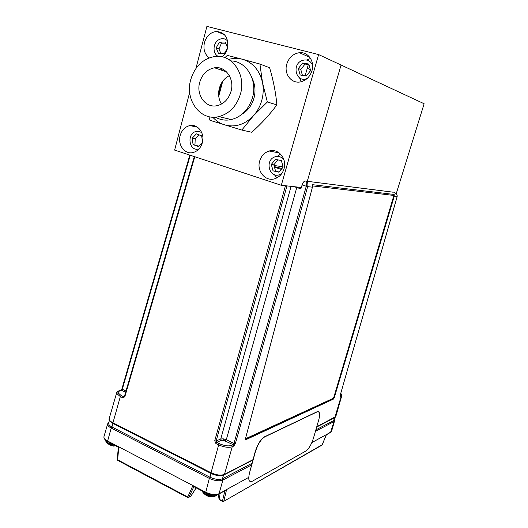 <?xml version="1.0" encoding="UTF-8"?>
<svg xmlns="http://www.w3.org/2000/svg" width="528" height="528" viewBox="0 0 528 528"><rect width="100%" height="100%" fill="white"/><g stroke="black" fill="none" stroke-linecap="round" stroke-linejoin="round"><path stroke-width="0.79" d="M189.684 92.36L174.623 150.091L281.305 185.288L318.608 54.569L424.136 103.745L396.231 193.697M341.068 65.036L307.283 181.289L341.068 65.036M281.279 169.376L274.481 167.185M274.316 166.597L281.972 168.524M273.999 165.442L283.081 166.841M222.743 81.2L218.744 96.169L222.743 81.2M307.276 68.284L310.358 69.564M308.319 64.581L305.131 75.827M309.553 57.011L308.279 56.681L309.553 57.011M202.356 142.685C205.121 133.452 197.809 123.605 189.783 125.585C184.991 126.806 181.784 130.132 180.154 135.571C177.388 144.929 184.972 154.882 193.195 152.5C197.716 151.166 200.772 147.899 202.356 142.685M200.6 130.456L199.353 131.459M222.176 56.859C224.723 54.747 226.466 51.988 227.416 48.569C228.862 38.24 225.251 32.531 216.599 31.449C210.626 32.168 206.58 35.871 204.455 42.557C203.062 49.183 204.653 54.292 209.22 57.869M226.875 38.465L225.423 39.257M221.582 42.946L218.948 48.965L220.935 53.638M311.982 70.712C314.932 61.38 307.989 51.553 299.376 52.694C293.159 53.684 288.955 57.493 286.763 64.112C283.78 73.682 291.185 83.662 300.122 81.959C305.93 80.738 309.883 76.989 311.982 70.712M310.583 58.476L306.603 60.001M284.018 168.848C287.291 158.717 278.249 148.005 269.141 151.021C264.442 152.546 261.287 155.885 259.677 161.047C256.39 171.356 265.855 182.2 275.18 178.603C279.536 176.972 282.48 173.719 284.018 168.848M280.573 154.103L277.147 156.394M274.349 174.656L276.923 177.857M299.521 77.834L301.336 81.701M281.305 185.288L301.31 187.473M318.608 54.569L206.897 26.4L195.921 68.462M218.711 95.845L219.892 88.579L222.783 81.127M195.221 138.574L194.964 144.883M196.409 149.153L197.254 150.533M227.588 47.797L225.126 42.016L219.404 42.088L216.15 47.903L218.585 53.658L224.301 53.625L227.588 47.797M225.608 43.151L222.189 43.19L219.404 42.088M218.948 48.965L216.15 47.903M227.641 40.946C224.948 38.273 221.892 37.93 218.48 39.917C212.711 43.388 212.56 53.863 218.229 56.357M198.726 146.137L193.083 144.56L198.271 146.599L202.429 142.402M202.528 141.959L201.656 135.861L196.442 133.855L192.172 138.204L193.083 144.56M201.755 132.64L199.049 131.386L196.099 131.452C186.404 133.452 189.017 151.727 198.614 149.008L199.043 148.889M198.917 134.812L195.063 138.739L192.172 138.204M271.293 164.446L273.049 170.867L278.969 172.207L283.147 167.086L281.371 160.631L275.431 159.324L271.293 164.446L273.834 164.842L275.59 171.224L273.049 170.867M275.59 171.224L279.121 172.022M283.991 159.944C281.549 156.73 278.474 155.72 274.765 156.902C264.416 160.393 269.458 178.86 279.635 174.643L281.926 173.349M277.873 159.859L273.834 164.842M298.346 68.501L300.161 74.989L306.293 76.025L310.629 70.547L308.801 64.027L302.643 63.023L298.346 68.501L300.782 69.491L302.425 75.372M308.986 64.693L305.059 64.053L302.643 63.023M312.609 65.281C310.378 60.535 306.834 58.964 301.957 60.575C291.232 64.739 296.426 83.378 306.986 78.487L307.408 78.289M305.059 64.053L300.782 69.491M194.792 156.743L124.826 396.752L122.76 397.802L120.331 396.607L116.701 393.492L116.714 392.581M109.243 418.4L116.642 392.852C116.219 392.528 116.998 391.835 118.991 390.766L119.618 390.76L117.909 392.746L121.169 395.531L123.598 396.719L124.45 396.323M340.844 393.347L341.88 395.386L341.306 396.013L340.804 393.307M223.219 440.22L221.357 440.332L220.757 438.973L223.238 438.834L226.294 439.751L233.963 443.48L306.26 186.285C306.913 183.718 306.959 182.101 306.392 181.421C307.791 182.318 308.213 184.054 307.666 186.648L235.343 443.672L233.963 443.48L233.211 444.662L223.219 440.22L223.238 438.834M221.357 440.332L216.724 442.378L219.437 443.705C224.36 445.837 228.426 446.398 231.634 445.394L233.211 444.662L233.812 446.028L235.343 443.672M233.812 446.028L232.234 446.761C228.67 447.883 224.136 447.256 218.638 444.886L215.919 443.553L216.724 442.378L216.137 440.992L220.757 438.973L291.073 186.358M394.192 194.469L333.881 397.115L334.376 397.386L394.205 196.449L394.192 194.469L312.457 184.675L312.424 187.183L245.21 439.613L245.711 439.771L333.333 399.148L332.831 398.871L333.881 397.115M334.376 397.386L333.333 399.148M332.831 398.871L245.223 439.375L245.711 439.771M393.301 192.232L305.164 181.025C304.016 181.15 302.999 182.45 302.115 184.932L300.887 188.833L294.149 186.694M394.205 196.449L397.129 196.772L340.204 395.254L397.082 196.779C397.406 194.773 396.436 193.354 394.185 192.515L394.944 192.799M316.76 426.749L335.808 416.546L341.84 395.518M392.918 192.166L305.164 181.025L303.983 181.573M125.624 392.278L121.46 390.251L122.305 389.209L126.001 391.004M124.826 396.752L124.436 396.356L194.311 156.585M121.942 388.793L122.305 389.209L190.278 155.252M121.169 395.531L120.331 396.607L112.794 423.331C109.883 421.621 108.662 420.097 109.144 418.75L109.144 418.75C109.032 420.044 110.233 421.357 112.754 422.684L210.903 472.679C216.368 475.141 220.889 475.708 224.473 474.382L223.905 474.976M210.916 473.378L112.794 423.331L210.883 473.339L210.005 477.233L111.943 427C109.804 425.905 108.695 424.723 108.629 423.456L108.728 423.047M112.834 423.377L110.471 421.76M334.937 417.615L333.604 420.611L315.85 429.904M251.962 463.327L222.44 478.771C219.133 479.978 214.988 479.464 210.005 477.233M221.78 475.57C218.216 475.9 214.645 475.193 211.061 473.451M215.919 443.553L214.738 440.801L216.137 440.992L286.942 185.902M327.809 434.009L328.779 433.627M113.487 446.101L112.893 445.87M105.442 440.728L106.61 442.352C108.596 443.909 111.283 444.88 114.649 445.262M217.562 494.63L215.358 496.043C210.619 497.614 206.573 496.531 203.207 492.796L201.868 490.842L203.207 492.796C206.956 495.587 211.002 496.67 215.358 496.043L216.889 495.337M208.501 496.353L207.247 495.898M225.436 490.446L224.664 490.868M194.311 486.889L193.571 487.271L192.905 485.555L205.491 492.136C210.923 494.617 215.437 495.145 219.041 493.72L219.483 499.435L219.014 499.085M326.172 435.184L326.403 434.795M224.875 490.75L222.486 500.999L222.499 501.448L223.304 501.56M222.42 478.784L222.875 480.064L219.041 493.72L226.578 489.568L223.872 501.026L222.486 500.999L219.483 499.435L219.635 499.95M226.578 489.568L248.734 477.365M311.83 442.616L330.957 432.082L331.538 431.422L334.521 421.034M104.003 436.491L103.884 436.999C103.858 438.319 105.052 439.633 107.455 440.933L192.905 485.555L194.423 486.948M187.704 497.548L188.899 497.178L193.578 487.265L194.192 486.829M190.912 496.043L196.159 487.859M117.784 446.899L118.813 446.866L118.298 447.916M251.493 465.003L222.875 480.064C219.278 481.384 214.751 480.823 209.312 478.401L111.197 428.05L107.494 441.52L117.876 446.945L118.305 447.817L117.256 459.452M334.297 419.536L334.561 420.895L333.967 421.588L315.427 431.35M112.853 423.39L111.943 427L111.197 428.05C108.788 426.809 107.587 425.476 107.606 424.063L107.686 423.766M246.147 438.471L247.045 438.53M318.443 411.662L317.057 411.754L264.488 436.828C260.7 439.256 257.605 444.22 255.189 451.717L249.553 472.765C247.936 479.78 248.846 482.605 252.305 481.239L305.91 451.011C308.873 448.82 311.388 444.536 313.454 438.167L318.688 420.083C319.777 416.163 319.895 413.51 319.051 412.124L317.229 411.827L264.68 436.913C260.898 439.349 257.796 444.312 255.38 451.81L249.553 472.765M393.518 195.393L313.025 185.968L393.518 195.393L393.558 196.548L333.848 397.162L333.142 398.35L245.619 438.715L245.243 438.478M313.21 186.028L312.536 186.635M228.67 59.426C233.264 58.126 237.811 58.06 242.312 59.228L259.908 64.033L262.515 82.619C263.637 88.513 263.393 94.439 261.776 100.393C260.106 106.333 257.294 111.481 253.361 115.856C244.728 124.681 235.138 127.69 224.591 124.885C220.011 123.453 216.051 120.872 212.718 117.157M224.902 57.651L227.324 55.374L242.312 59.228C252.912 62.502 259.651 70.297 262.515 82.619L267.353 102.003L253.361 115.856L241.824 130.06L210.005 120.325L208.91 116.642M252.239 78.665C255.189 84.698 255.77 91.199 253.975 98.168C251.896 105.244 247.988 110.53 242.246 114.028M230.894 60.918C246.365 61.063 257.75 80.144 252.483 97.667C248.747 109.454 241.692 116.754 231.31 119.579C225.608 120.787 220.282 119.968 215.325 117.13M240.445 94.057C236.643 106.174 229.456 113.692 218.876 116.602C200.64 121.433 184.714 100.195 190.681 79.834C194.753 66.548 202.765 58.773 214.718 56.516C231.898 53.671 246.385 74.408 240.445 94.057M231.02 91.364C234.762 78.896 225.469 65.782 214.526 67.795C207.161 69.3 202.211 74.171 199.676 82.408C195.921 95.152 205.788 108.471 217.147 105.666C223.971 103.904 228.591 99.132 231.02 91.364M229.357 75.636C224.38 78.177 221.047 82.388 219.344 88.275C217.919 94.076 218.625 99.343 221.47 104.062M220.658 69.868L222.268 68.904M224.103 71.029L224.948 70.501M259.908 64.033L269.59 67.729C273.392 80.507 275.827 92.888 276.896 104.867L267.353 102.003M276.896 104.867C269.795 114.503 261.419 123.638 251.77 132.264L241.824 130.06M219.437 443.705L218.638 444.886L210.883 473.339C216.018 475.768 220.453 476.263 224.195 474.83L252.886 460.007M116.701 393.492L117.909 392.746M340.204 395.254L340.375 396.449L341.306 396.013L334.759 417.694M231.634 445.394L232.234 446.761L224.473 474.382L252.978 459.67M225.509 440.913L226.294 439.751L296.789 187.486M312.424 187.183L307.666 186.648L302.115 184.932M340.25 395.241L340.817 394.977M340.375 396.449L340.171 395.611M395.584 193.162C396.838 193.855 397.353 195.056 397.129 196.772L397.096 196.746M119.295 390.68L121.46 390.251L119.618 390.76M122.76 397.802L124.384 396.495M297 187.559L297.158 187.024M334.534 417.813L333.604 420.611L333.967 421.588L330.535 432.505M223.568 475.121L222.44 478.771M214.738 440.801L285.463 185.744M106.663 441.038L110.682 443.19M105.349 440.042C106.088 442.187 108.834 443.744 113.599 444.708M202.072 490.948C203.854 494.822 215.351 497.587 217.483 494.657M203.834 491.865C207.161 494.201 210.837 495.257 214.87 495.033M222.638 501.521L219.496 499.877M322.403 444.616L223.628 501.402L322.166 445.005L326.416 434.584M321.968 445.124L326.317 434.92M103.884 437.012C104.168 439.006 105.376 440.51 107.494 441.52L107.686 441.619M118.813 446.866L117.645 459.802L117.249 459.518L117.856 460.469M190.377 496.558L188.899 497.178L187.552 496.888L117.645 459.802L117.678 460.376L187.552 497.468L192.905 485.555M196.205 487.879L190.918 496.135L188.357 497.6M225.911 490.182L218.519 494.254M210.032 477.246L209.312 478.401L205.63 492.809M303.712 80.837L304.194 79.134M197.426 127.169L189.783 125.585M224.479 34.723L216.599 31.449M309.85 57.387L299.376 52.694M279.173 152.889L269.141 151.021M316.675 427.04L334.99 417.575L335.775 416.658M340.111 395.65L340.263 395.201M121.011 390.185L121.928 388.826L189.809 155.1M108.629 423.456L109.382 420.347M327.393 434.24L329.135 433.277M105.316 440.015L106.61 442.352C108.59 444.655 111.118 445.856 114.193 445.975L115.823 445.87M219.034 499.204L218.414 494.307M326.324 434.907L331.511 431.501M193.796 486.988L194.152 486.809M193.961 486.71L205.478 492.73C207.464 493.805 210.085 494.564 213.358 494.993L218.79 494.109M108.907 422.314L107.606 424.063L103.897 436.854M231.31 119.579L218.876 116.602M226.499 71.841L214.526 67.795"/></g></svg>
